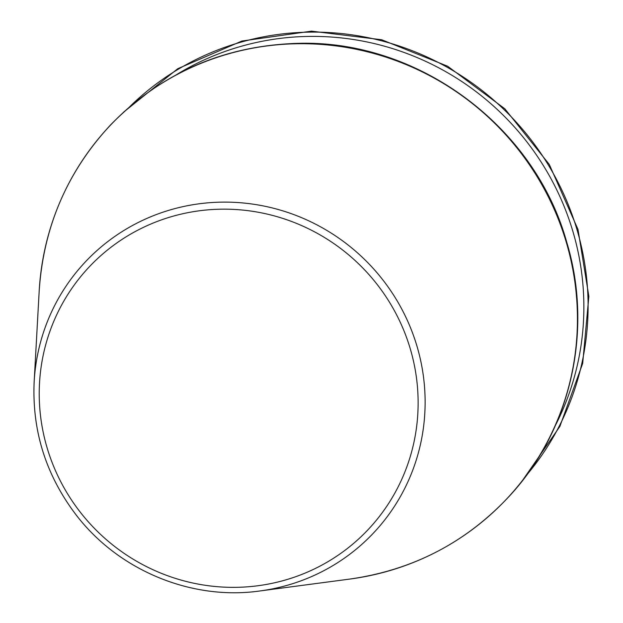 <?xml version="1.0" encoding="UTF-8"?>
<svg xmlns="http://www.w3.org/2000/svg" width="623" height="623" viewBox="0 0 623 623"><rect width="100%" height="100%" fill="white"/><g stroke="black" fill="none" stroke-linecap="round" stroke-linejoin="round"><path stroke-width="0.93" d="M555.475 425.307A267.625 261.185 -137.2 0 0 573.004 231.811A267.625 261.185 -137.2 0 0 176.854 74.456M417.091 346.567A197.826 193.06 -137.2 0 0 206.805 202.934A197.826 193.06 -137.2 0 0 34.148 381.876C32.007 430.781 45.9 475.006 75.835 514.536C118.261 570.318 191.354 600.697 259.822 590.978A197.826 193.06 -137.2 0 0 417.091 346.567M410.347 349.044A191.573 186.955 -137.2 0 0 91.301 264.744A191.573 186.955 -137.2 0 0 184.377 580.986A191.573 186.955 -137.2 0 0 410.347 349.044M566.377 242.573A272.344 265.787 -137.2 0 0 276.877 44.84A272.344 265.787 -137.2 0 0 39.179 291.182C43.392 227.084 67.152 171.707 110.458 125.044C161.544 72.751 224.054 45.526 297.981 43.353C417.831 39.584 534.643 126.033 566.72 242.152C593.322 329.871 571.159 429.06 510.097 495.347C466.868 542.08 413.454 569.983 349.869 579.063A272.344 265.787 -137.2 0 0 566.377 242.573M527.019 474.609A271.028 264.495 -137.2 0 0 577.093 229.996A271.028 264.495 -137.2 0 0 129.833 106.603M259.822 590.978L349.869 579.063M34.148 381.876L39.179 291.182M521.848 481.415L559.867 426.451L582.684 363.419L588.852 296.314L577.988 229.404L549.284 164.441L504.817 108.776L447.633 66.233L381.673 39.747L311.492 31.15L241.919 41.032L177.757 68.717L123.424 112.288"/></g></svg>
